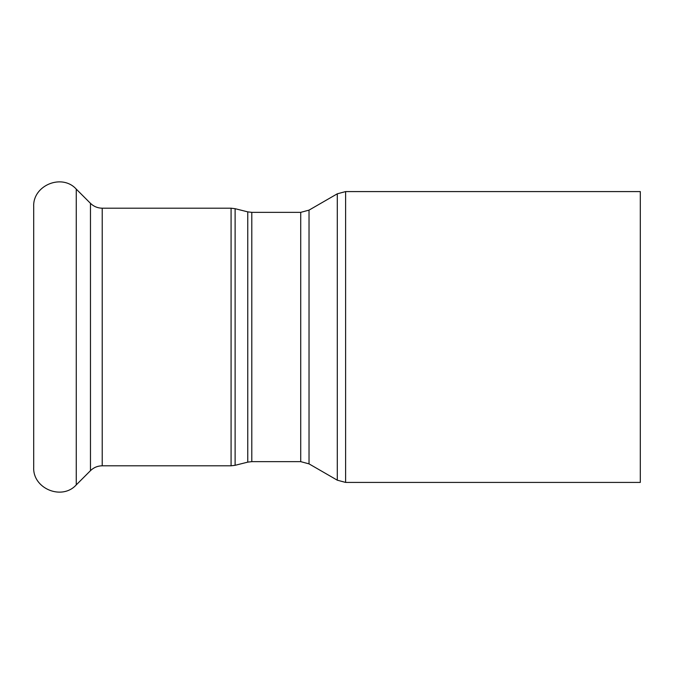 <?xml version="1.0" encoding="UTF-8"?>
<svg xmlns="http://www.w3.org/2000/svg" width="674" height="674" viewBox="0 0 674 674"><rect width="100%" height="100%" fill="white"/><g stroke="black" fill="none" stroke-linecap="round" stroke-linejoin="round"><path stroke-width="1.01" d="M640.3 337L640.3 482.416L345.61 482.416L345.61 191.585L640.3 191.585L640.3 337M33.7 337L33.7 467.251C32.546 488.599 61.983 500.782 76.255 484.884L76.255 189.116C61.983 173.218 32.546 185.401 33.7 206.75L33.7 337M251.798 212.352L247.762 211.863L247.762 462.137L251.798 461.648L251.798 212.352L300.722 212.352L300.722 461.648L309.029 463.872L309.029 210.128L337.295 193.809L337.295 480.191L345.61 482.416M247.762 462.137L235.116 465.304L235.116 208.696L247.762 211.863M231.081 465.801L102.221 465.801L102.221 208.199L231.081 208.199L231.081 465.801L235.116 465.304M102.221 208.199C97.663 208.131 93.745 206.514 90.468 203.337L90.468 470.663L76.255 484.884M337.295 193.809L345.61 191.585M309.029 463.872L337.295 480.191M300.722 212.352L309.029 210.128M251.798 461.648L300.722 461.648M231.081 208.199L235.116 208.696M90.468 203.337L76.255 189.116M102.221 465.801C97.663 465.869 93.745 467.486 90.468 470.663"/></g></svg>
